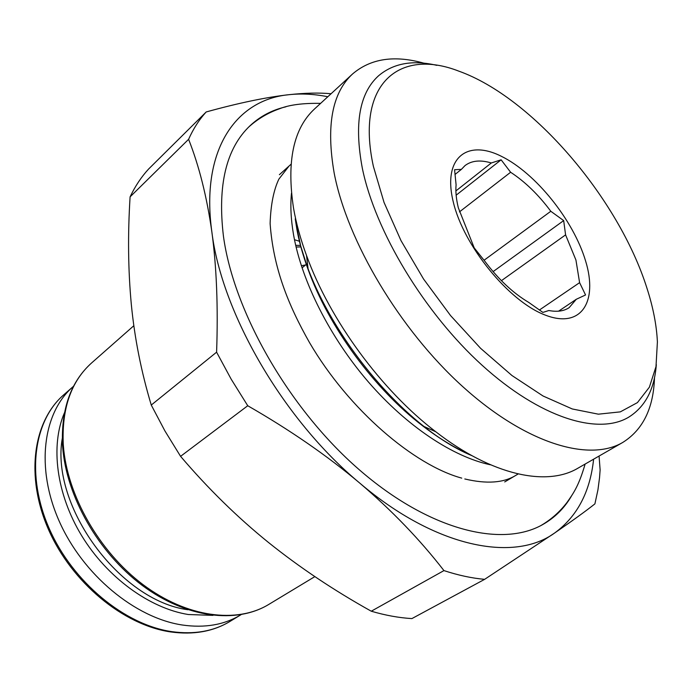 <?xml version="1.0" encoding="UTF-8"?>
<svg xmlns="http://www.w3.org/2000/svg" width="692" height="692" viewBox="0 0 692 692"><rect width="100%" height="100%" fill="white"/><g stroke="black" fill="none" stroke-linecap="round" stroke-linejoin="round"><path stroke-width="1.04" d="M241.067 614.669L240.574 614.972C224.225 624.876 204.797 628.224 182.307 625.006C135.165 617.982 82.954 574.879 59.244 521.275C35.396 467.671 42.973 412.553 73.118 386.629L63.794 394.786C33.597 420.771 25.82 475.681 49.383 528.922C72.807 582.162 124.707 624.824 171.746 631.632C194.184 634.746 213.603 631.338 229.986 621.416C213.214 631.562 193.449 635.066 170.682 631.934C123.358 625.118 71.657 582.552 48.449 529.423C25.12 476.295 33.121 421.22 63.794 394.786M73.56 386.248L73.118 386.629M461.382 169.376L464.989 165.613C471.607 160.57 480.386 159.688 491.32 162.966L501.129 159.809L510.618 172.256C525.133 181.771 538.532 194.781 550.806 211.276L563.677 220.601L565.589 234.873L575.934 260.028L579.602 282.656L585.553 294.965L576.298 299.273L569.153 307.655C563.902 311.149 557.129 312.101 548.842 310.518L542.891 312.412L528.818 302.465C513.144 293.183 498.43 279.378 484.694 261.057L474.219 247.9L458.346 207.859C456.218 199.218 455.466 191.528 456.089 184.79L454.583 169.722L461.382 169.376L454.981 174.496M565.589 234.873L501.415 280.675M593.615 459.185C590.138 491.943 577.171 516.535 554.699 532.961C514.104 562.579 435.804 547.839 359.753 483.094C283.556 419.94 221.682 313.035 211.847 231.82C200.412 149.42 236.309 99.527 289.135 94.674C301.401 93.368 314.298 94.051 327.818 96.742M571.376 496.199C564.257 508.343 554.647 517.832 542.545 524.666C501.423 548.038 428.469 530.107 358.672 469.228C288.936 408.514 233.68 311.755 223.43 236.128C217.375 185.067 226.241 148.287 250.02 125.762C260.166 116.273 272.103 109.959 285.831 106.828M206.199 111.957C199.192 119.621 193.327 128.738 188.605 139.3C199.123 165.976 206.865 196.813 211.847 231.82C216.613 267.025 218.196 307.136 216.596 352.176L151.263 405.054C141.263 371.786 134.603 338.198 131.307 304.29C128.124 270.2 127.717 234.389 130.096 196.857C135.156 186.217 141.315 176.953 148.572 169.064L206.199 111.957C238.852 102.926 266.498 97.165 289.135 94.674C305.215 92.944 319.202 92.633 331.079 93.74M130.096 196.857L188.605 139.3M599.073 456.045L600.12 469.929L599.557 477.523L597.949 489.815L594.904 503.88C585.787 511.103 572.388 520.799 554.699 532.961L484.625 579.342L411.904 618.587C398.99 617.826 385.444 615.37 371.267 611.209C333.726 590.276 299.394 567.302 268.271 542.303C237.304 517.244 208.076 488.595 180.577 456.339L247.745 405.737L231.197 379.207L216.596 352.176M151.263 405.054L164.947 430.978L180.577 456.339M371.267 611.209L443.944 570.597C458.216 575.277 471.78 578.192 484.625 579.342M443.944 570.597C420.061 539.743 392.001 510.575 359.753 483.094C327.29 455.751 289.948 429.966 247.745 405.737M576.298 299.273L558.591 311.175M579.602 282.656L539.388 310.025M510.618 172.256L459.436 211.908M550.806 211.276L484.037 260.27M491.32 162.966L455.89 190.931M501.129 159.809L456.14 195.196M563.677 220.601L493.093 271.619M544.812 314.912C508.689 301.167 463.631 245.85 453.295 202.038C442.413 158.018 466.823 138.884 501.311 156.271C535.703 173.087 573.452 220.194 585.614 261.031C598.234 302.006 581.098 329.331 544.812 314.912M647.02 288.408C653.162 307.482 656.621 325.327 657.4 341.943L655.99 366.63L649.373 387.2L637.436 402.606L620.317 411.87L598.372 414.179L572.275 408.963L543.047 395.997L511.968 375.531L480.594 348.318L450.578 315.595L423.565 279.04L401.005 240.634L384.043 202.436L373.395 166.417C355.152 83.04 399.716 48.025 458.805 71.138C532.684 97.511 618.812 198.751 647.02 288.408M423.937 63.197C394.483 54.91 370.696 58.509 352.565 73.966C332.108 92.823 325.975 125.858 334.175 173.078C347.185 241.248 399.864 329.825 462.766 386.646C525.738 443.615 589.1 462.325 622.774 442.43C642.972 429.784 653.542 408.168 654.502 377.59M352.565 73.966L314.531 108.964C293.434 128.444 286.436 161.53 293.546 208.24C296.167 223.265 300.492 239.008 306.521 255.469C329.799 319.972 381.301 390.202 435.822 431.791C492.116 475.508 546.862 486.822 577.958 468.181L622.774 442.43M656.319 364.641C654.459 389.267 645.255 406.775 628.717 417.172C598.182 435.571 540.149 417.951 482.194 365.341C424.3 312.87 375.228 231.31 362.34 168.294C354.036 124.006 359.407 93.204 378.438 75.886C393.324 63.24 412.795 59.728 436.842 65.351M296.176 224.701C308.762 310.25 395.815 424.257 471.987 455.699M62.271 438.46C50.395 506.086 119.811 600.742 187.878 609.738M64.442 412.83C50.265 445.492 56.268 493.976 81.734 535.798C107.234 577.586 149.766 608.363 188.328 614.522L212.972 615.378M299.506 241.292L294.472 239.692M463.303 451.539C449.964 444.982 436.462 436.453 422.786 425.943C374.251 388.973 328.856 327.065 308.174 269.664L300.674 245.919L295.942 223.317M490.671 464.851C453.199 456.988 406.965 426.488 368.447 382.027C330.015 337.48 301.98 281.782 293.676 235.488L293.451 234.181C290.908 219.252 290.251 205.593 291.47 193.224M435.822 431.791L422.786 425.943C438.148 437.776 453.061 446.997 467.532 453.632M306.521 255.469L308.174 269.664C303.027 255.651 299.281 242.287 296.929 229.588L295.242 218.845M63.361 445.57L63.24 443.883C61.752 408.211 71.215 381.223 91.638 362.919C70.766 381.673 61.06 409.05 62.531 445.051L62.652 446.747C66.224 496.276 98.325 552.709 142.223 585.397C186.148 618.112 236.43 624.132 268.755 604.436C237.01 623.812 187.004 617.627 143.045 584.654C99.129 551.714 66.96 495.005 63.361 445.57M300.942 246.923L296.081 247.027M305.605 264.95L301.34 265.737M240.574 614.972L229.986 621.416M314.851 576.609L268.755 604.436M300.544 245.418L295.692 245.34M302.041 267.873L306.668 264.076M279.395 174.695L291.038 164.255M504.702 481.935L518.17 473.968M133.833 325.724L91.638 362.919M464.799 478.968C486.658 484.149 503.672 482.938 515.86 475.335M585.121 464.064C578.944 485.256 573.997 492.583 567.033 502.409C559.923 511.751 551.256 519.441 541.04 525.479M461.746 478.129C414.274 465.232 348.95 410.114 309.488 342.549C287.872 304.359 273.314 267.622 270.114 223.559C270.728 204.875 273.651 190.066 278.867 179.133L289.04 166.045M248.8 126.947C257.822 118.86 267.986 112.822 279.308 108.843C289.083 104.864 302.854 103.047 320.612 103.376"/></g></svg>
